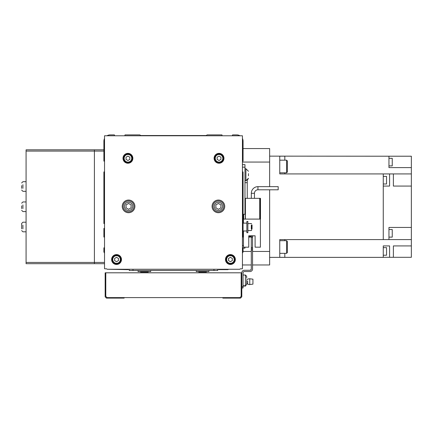 <?xml version="1.0" encoding="UTF-8"?>
<svg xmlns="http://www.w3.org/2000/svg" width="433" height="433" viewBox="0 0 433 433"><rect width="100%" height="100%" fill="white"/><g stroke="black" fill="none" stroke-linecap="round" stroke-linejoin="round"><path stroke-width="0.65" d="M140.584 271.54L140.584 272.043L148.178 272.043L148.178 271.54M138.051 270.528L138.051 271.54L150.706 271.54L150.706 270.528M198.785 271.54L198.785 272.043L206.379 272.043L206.379 271.54M196.257 270.528L196.257 271.54L208.906 271.54L208.906 270.528M239.579 269.261L228.646 269.261L227.888 269.64L219.103 269.64L217.767 269.261L217.767 270.528L129.196 270.528L129.196 269.261L127.859 269.64L107.384 269.261L239.579 269.261A0.633 0.633 0 0 0 240.061 269.039A0.633 0.633 0 0 1 240.542 268.817L241.803 268.817A1.9 1.9 0 0 0 242.437 268.709L242.437 135.778L104.526 135.778L104.526 268.709A1.9 1.9 0 0 0 105.159 268.817L106.421 268.817A0.633 0.633 0 0 1 106.902 269.039A0.633 0.633 0 0 0 106.421 268.817M242.437 161.336L243.07 161.081L243.07 141.218A6.327 6.327 0 0 0 242.437 138.457M239.974 135.778A6.327 6.327 0 0 0 236.743 134.89L232.57 134.89L232.315 135.778M222.194 135.778L221.94 134.89L207.115 134.89L206.276 135.524L140.687 135.524L139.848 134.89L125.023 134.89L124.769 135.778M114.648 135.778L114.393 134.89L110.22 134.89A6.327 6.327 0 0 0 106.989 135.778M104.526 138.457A6.327 6.327 0 0 0 103.893 141.218L103.893 161.081L104.526 161.336M104.526 171.712L103.893 171.961L103.893 223.52L104.526 223.774M104.526 228.202L103.893 228.456L103.893 236.997L104.526 237.252M104.526 247.627L103.893 247.876L103.893 251.925L104.526 253.191M242.437 253.191L243.07 251.925L243.07 247.876L242.437 247.627M242.437 237.252L243.07 236.997L243.07 228.456L242.437 228.202M242.437 223.774L243.07 223.52L243.07 171.961L242.437 171.712M124.136 297.601L124.136 298.11L106.421 298.11L105.159 296.843L105.159 272.806L241.17 272.806L241.17 296.34L239.909 297.601L107.054 297.601L105.787 296.34L105.787 272.806M114.014 297.601L114.014 298.11M222.827 297.601L222.827 298.11L232.949 298.11L232.949 297.601M241.17 272.806L241.803 272.806L241.803 296.843L240.542 298.11L232.949 298.11M246.675 283.729L246.675 284.508L246.675 283.729L247.633 283.978A2.912 2.912 0 0 0 249.765 284.546L249.765 282.294M246.675 280.395L246.675 284.508L246.675 280.395M246.675 278.202L246.675 276.281L246.675 278.202M243.07 272.806A1.267 1.267 0 0 1 244.336 271.54A1.267 1.267 0 0 0 243.07 272.806L243.07 287.988L241.803 287.988M251.086 269.705L251.297 269.007A1.267 1.267 0 0 1 250.03 270.273L244.336 270.273L250.03 270.273L251.059 269.743M251.281 269.185L250.821 269.997M250.718 270.068L250.447 270.203M252.558 250.03L252.558 248.764L251.297 248.764L251.297 250.03L252.558 250.03L252.558 269.007A2.533 2.533 0 0 1 250.03 271.54L244.336 271.54M252.558 248.764L252.558 247.497L251.297 247.497L251.297 248.764M251.297 247.497L251.297 236.109L252.558 236.109L252.558 247.497M251.297 269.007L251.297 250.03M241.803 272.806A2.533 2.533 0 0 1 244.336 270.273M247.633 281.028L247.633 283.978M246.675 279.588L247.633 279.345A2.912 2.912 0 0 1 249.765 278.776L249.765 284.546L252.937 284.14L252.937 282.294M249.765 281.028L249.765 278.776L252.937 279.182L252.937 284.14M252.937 281.028L252.937 279.182M245.603 285.758L245.603 286.045L243.07 286.045M278.192 189.789L278.192 188.22L278.192 189.789L257.949 189.789L257.949 186.65A6.63 6.63 0 0 0 251.319 193.28L251.319 198.341M257.949 189.789A3.491 3.491 0 0 0 254.458 193.28L251.319 193.28M246.864 232.694L246.864 230.989L246.864 232.694L247.876 232.694L247.876 221.436L246.864 221.436L246.864 223.141L246.864 221.436M246.864 230.194L246.864 223.141L243.07 223.141L243.07 230.989L246.864 230.989L246.864 230.194M251.676 225.041L252.055 225.041L252.055 228.9L251.676 228.9L251.676 230.167L251.676 226.15M245.3 214.286L243.703 214.286L243.703 219.093M278.192 188.22L278.192 186.65L278.192 188.22M251.676 228.776L251.676 225.165M245.3 219.093L245.3 198.341L260.482 198.341L260.482 219.093L243.449 219.093L243.449 223.141M259.849 198.341L259.849 219.093M243.449 230.989L243.449 247.183L248.764 247.183L248.764 235.796L255.091 235.796L255.091 247.183L260.406 247.183L260.406 219.093M248.764 235.796L255.091 235.796L248.764 235.796M248.45 175.841L248.45 173.649M242.437 164.627L244.97 164.627L244.97 214.286M244.97 247.183L244.97 248.131L243.07 248.131M103.893 149.823L94.405 149.823L94.405 263.692L26.077 263.692L26.077 149.823L94.405 149.823L94.405 263.692L104.526 263.692M26.077 262.43L104.526 262.43M26.077 151.085L103.893 151.085M252.125 235.796A5.694 5.694 0 0 1 251.443 236.109M251.297 236.164A5.694 5.694 0 0 1 248.764 236.456M251.297 236.835A6.327 6.327 0 0 1 248.764 237.095M253.278 235.796A6.327 6.327 0 0 1 252.558 236.277M269.64 189.789L269.64 264.958L252.558 264.958M243.07 148.557L269.64 148.557L269.64 186.65M269.64 251.454L252.558 251.454M251.297 251.454L243.07 251.454M269.64 162.061L242.437 162.061M251.297 264.958L242.437 264.958M388.953 158.299L392.244 158.299L392.244 165.888L388.953 165.888M383.259 247.627L386.55 247.627L386.55 255.216L383.259 255.216M388.953 229.533L392.244 229.533L392.244 237.122L388.953 237.122M383.259 176.393L386.55 176.393L386.55 183.982L383.259 183.982M286.597 253.343L286.597 240.694L287.355 241.452L287.355 252.585L286.597 253.343L279.761 253.343L279.761 257.337L284.822 257.337L284.822 253.343M286.597 240.694L279.761 240.694L279.761 239.59L279.761 257.37L269.64 257.37M286.597 172.821L286.597 160.172L287.355 160.93L287.355 172.063L286.597 172.821L279.761 172.821L279.761 173.925L279.761 156.145L269.64 156.145M286.597 160.172L279.761 160.172L279.761 156.178L284.822 156.178L284.822 160.172M411.35 186.071L411.35 173.925L393.386 173.925L393.386 186.071L411.35 186.071L411.35 239.59L388.953 239.59L388.953 227.444L411.35 227.444M411.35 245.917L393.386 245.917L393.386 257.305L411.35 257.305L411.35 239.59M411.35 156.21L388.953 156.21L388.953 167.598L411.35 167.598L411.35 156.21M393.386 173.925L389.586 173.925L389.586 186.071L383.259 186.071M389.586 173.925L279.761 173.925M279.761 257.37L383.259 257.37L383.259 245.917L389.586 245.917L389.586 257.305L383.259 257.305M284.822 239.59L284.822 240.694M284.822 172.821L284.822 173.925M388.953 156.21L279.761 156.145M383.259 173.925L383.259 239.59L279.761 239.59M383.259 239.59L388.953 239.59M411.35 173.925L411.35 167.598M393.386 257.305L389.586 257.305M134.89 206.379A6.327 6.327 0 0 0 128.563 200.051A6.327 6.327 0 0 0 122.236 206.379A6.327 6.327 0 0 0 128.563 212.706A6.327 6.327 0 0 0 134.89 206.379M224.722 206.379A6.327 6.327 0 0 0 218.4 200.051A6.327 6.327 0 0 0 212.073 206.379A6.327 6.327 0 0 0 218.4 212.706A6.327 6.327 0 0 0 224.722 206.379M123.189 206.379A5.38 5.38 0 0 0 128.563 211.753A5.38 5.38 0 0 0 133.943 206.379A5.38 5.38 0 0 0 128.563 200.999A5.38 5.38 0 0 0 123.189 206.379A5.38 5.38 0 0 0 128.563 211.753A5.38 5.38 0 0 0 133.943 206.379M213.02 206.379A5.38 5.38 0 0 0 218.4 211.753A5.38 5.38 0 0 0 223.774 206.379A5.38 5.38 0 0 0 218.4 200.999A5.38 5.38 0 0 0 213.02 206.379A5.38 5.38 0 0 0 218.4 211.753A5.38 5.38 0 0 0 223.774 206.379M225.988 259.519A4.427 4.427 0 0 0 230.416 263.946A4.427 4.427 0 0 0 234.848 259.519A4.427 4.427 0 0 0 230.416 255.091A4.427 4.427 0 0 0 225.988 259.519A4.427 4.427 0 0 0 230.416 263.946A4.427 4.427 0 0 0 234.848 259.519A4.427 4.427 0 0 0 230.416 255.091A4.427 4.427 0 0 0 225.988 259.519A4.427 4.427 0 0 1 230.416 255.091A4.427 4.427 0 0 1 234.848 259.519M235.352 259.519A4.936 4.936 0 0 0 230.416 254.582A4.936 4.936 0 0 0 225.485 259.519A4.936 4.936 0 0 0 230.416 264.455A4.936 4.936 0 0 0 235.352 259.519M112.115 259.519A4.427 4.427 0 0 0 116.542 263.946A4.427 4.427 0 0 0 120.975 259.519A4.427 4.427 0 0 0 116.542 255.091A4.427 4.427 0 0 0 112.115 259.519A4.427 4.427 0 0 0 116.542 263.946A4.427 4.427 0 0 0 120.975 259.519A4.427 4.427 0 0 0 116.542 255.091A4.427 4.427 0 0 0 112.115 259.519A4.427 4.427 0 0 1 116.542 255.091A4.427 4.427 0 0 1 120.975 259.519M121.478 259.519A4.936 4.936 0 0 0 116.542 254.582A4.936 4.936 0 0 0 111.611 259.519A4.936 4.936 0 0 0 116.542 264.455A4.936 4.936 0 0 0 121.478 259.519M214.6 158.299A4.427 4.427 0 0 0 219.033 162.727A4.427 4.427 0 0 0 223.46 158.299A4.427 4.427 0 0 0 219.033 153.872A4.427 4.427 0 0 0 214.6 158.299A4.427 4.427 0 0 0 219.033 162.727A4.427 4.427 0 0 0 223.46 158.299A4.427 4.427 0 0 0 219.033 153.872A4.427 4.427 0 0 0 214.6 158.299A4.427 4.427 0 0 1 219.033 153.872A4.427 4.427 0 0 1 223.46 158.299M223.964 158.299A4.936 4.936 0 0 0 219.033 153.363A4.936 4.936 0 0 0 214.097 158.299A4.936 4.936 0 0 0 219.033 163.23A4.936 4.936 0 0 0 223.964 158.299M123.502 158.299A4.427 4.427 0 0 0 127.93 162.727A4.427 4.427 0 0 0 132.363 158.299A4.427 4.427 0 0 0 127.93 153.872A4.427 4.427 0 0 0 123.502 158.299A4.427 4.427 0 0 0 127.93 162.727A4.427 4.427 0 0 0 132.363 158.299A4.427 4.427 0 0 0 127.93 153.872A4.427 4.427 0 0 0 123.502 158.299A4.427 4.427 0 0 1 127.93 153.872A4.427 4.427 0 0 1 132.363 158.299M132.866 158.299A4.936 4.936 0 0 0 127.93 153.363A4.936 4.936 0 0 0 122.999 158.299A4.936 4.936 0 0 0 127.93 163.23A4.936 4.936 0 0 0 132.866 158.299M127.93 160.491L129.83 159.393L129.83 157.201L127.93 156.107L126.035 157.201L126.035 159.393L127.93 160.491M219.033 160.491L220.927 159.393L220.927 157.201L219.033 156.107L217.133 157.201L217.133 159.393L219.033 160.491M116.542 261.711L118.442 260.612L118.442 258.425L116.542 257.326L114.648 258.425L114.648 260.612L116.542 261.711M230.416 261.711L232.315 260.612L232.315 258.425L230.416 257.326L228.521 258.425L228.521 260.612L230.416 261.711M220.927 207.84L218.4 209.301L215.867 207.84L215.867 204.917L218.4 203.456L220.927 204.917L220.927 207.84M131.096 207.84L128.563 209.301L126.035 207.84L126.035 204.917L128.563 203.456L131.096 204.917L131.096 207.84M106.902 269.039A0.633 0.633 0 0 0 107.384 269.261M241.803 268.817L240.542 268.817A0.633 0.633 0 0 0 240.061 269.039M21.65 188.339L21.65 185.6M21.65 228.83L21.65 223.46L21.65 228.83M21.65 208.582L21.65 205.843M244.97 168.735L245.917 168.735L245.917 180.756L248.45 178.228L247.248 180.377L247.248 198.341M132.991 270.528L132.991 269.261M213.967 270.528L213.967 269.261M119.708 297.601L119.708 298.11M227.255 297.601L227.255 298.11M243.07 275.02L245.414 275.02L245.414 285.775L246.675 284.508L245.414 285.775L243.07 285.775M241.803 286.722L243.07 286.722M252.558 237.376L251.297 237.376M251.297 228.889L251.297 225.241M245.424 198.341L245.424 219.093M259.719 198.341L259.719 219.093M243.449 245.603L242.437 245.603M244.97 167.154L242.437 167.154M124.455 206.379A4.114 4.114 0 0 0 128.563 210.492A4.114 4.114 0 0 0 132.677 206.379A4.114 4.114 0 0 0 128.563 202.265A4.114 4.114 0 0 0 124.455 206.379M214.286 206.379A4.114 4.114 0 0 0 218.4 210.492A4.114 4.114 0 0 0 222.508 206.379A4.114 4.114 0 0 0 218.4 202.265A4.114 4.114 0 0 0 214.286 206.379M226.621 259.519A3.794 3.794 0 0 0 230.416 263.313A3.794 3.794 0 0 0 234.215 259.519A3.794 3.794 0 0 0 230.416 255.724A3.794 3.794 0 0 0 226.621 259.519M112.748 259.519A3.794 3.794 0 0 0 116.542 263.313A3.794 3.794 0 0 0 120.342 259.519A3.794 3.794 0 0 0 116.542 255.724A3.794 3.794 0 0 0 112.748 259.519M215.233 158.299A3.794 3.794 0 0 0 219.033 162.094A3.794 3.794 0 0 0 222.827 158.299A3.794 3.794 0 0 0 219.033 154.5A3.794 3.794 0 0 0 215.233 158.299M124.136 158.299A3.794 3.794 0 0 0 127.93 162.094A3.794 3.794 0 0 0 131.729 158.299A3.794 3.794 0 0 0 127.93 154.5A3.794 3.794 0 0 0 124.136 158.299M22.917 188.339L22.917 184.685M22.917 228.83L22.917 225.176M22.917 208.582L22.917 204.933M247.248 182.666L244.97 182.666M245.414 275.02L246.675 276.281L245.414 275.02M251.676 230.167L251.297 230.545L247.876 230.545M243.07 225.165L242.437 225.165M247.876 223.585L251.297 223.585L251.676 223.964M278.192 186.65L257.949 186.65M254.458 193.28L254.458 198.341M245.917 180.756L244.97 180.756M245.917 168.735L248.45 171.268L245.917 168.735M26.077 191.321L22.917 191.321L21.65 190.055M26.077 231.812L22.917 231.812L21.65 230.545M26.077 211.564L22.917 211.564L21.65 210.303M26.077 201.951L22.917 201.951L21.65 203.212M26.077 222.194L22.917 222.194L21.65 223.46M26.077 181.703L22.917 181.703L21.65 182.97"/></g></svg>
